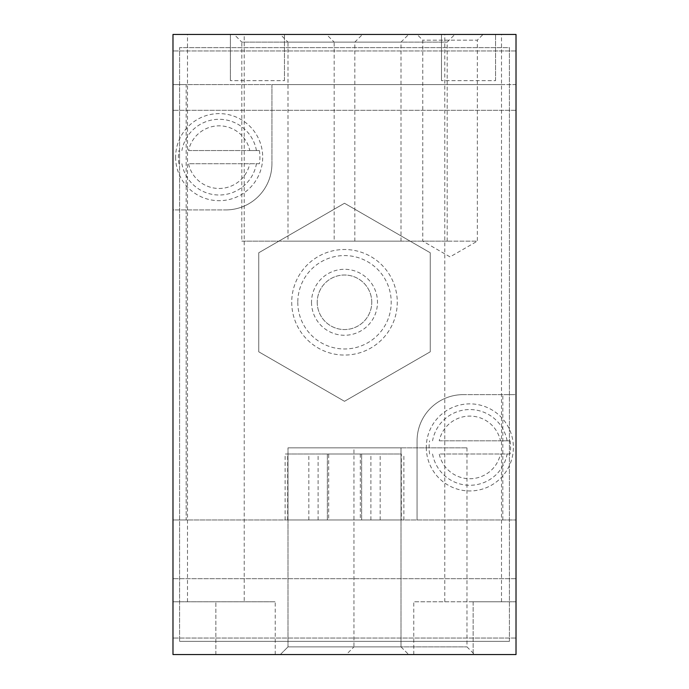 <?xml version="1.0" encoding="UTF-8"?>
<svg xmlns="http://www.w3.org/2000/svg" width="689" height="689" viewBox="0 0 689 689"><rect width="100%" height="100%" fill="white"/><g stroke="black" fill="none" stroke-linecap="round" stroke-linejoin="round"><path stroke-width="0.52" stroke-dasharray="3.44 2.58" d="M188.545 150.555L249.771 150.555A31.315 31.315 0 0 0 188.545 150.555L259.383 150.555A40.754 40.754 0 0 1 259.383 163.749L188.545 163.749A31.315 31.315 0 0 0 249.771 163.749M259.383 150.555L249.771 150.555M259.383 163.749L188.545 163.749M175.617 157.152A43.536 43.536 0 0 0 240.926 194.858A43.536 43.536 0 0 0 240.926 119.447A43.536 43.536 0 0 0 175.617 157.152M178.942 163.749A40.754 40.754 0 0 1 178.942 150.555M439.229 440.814L500.455 440.814A31.315 31.315 0 0 0 439.229 440.814L510.058 440.814A40.754 40.754 0 0 1 510.058 454.008L439.229 454.008A31.315 31.315 0 0 0 500.455 454.008M510.058 440.814L500.455 440.814M510.058 454.008L439.229 454.008M426.302 447.411A43.536 43.536 0 0 0 491.61 485.116A43.536 43.536 0 0 0 491.61 409.705A43.536 43.536 0 0 0 426.302 447.411M429.617 454.008A40.754 40.754 0 0 1 429.617 440.814M463.241 394.633L516.018 394.633L516.018 84.583L502.824 84.583L516.018 84.583L516.018 519.971L516.018 394.633L463.241 394.633A46.18 46.18 0 0 0 417.069 440.814L417.069 519.971L417.069 440.814A46.18 46.18 0 0 1 463.241 394.633M186.176 209.921L186.176 519.971L516.018 519.971L172.982 519.971L186.176 519.971L186.176 84.583L172.982 84.583L172.982 209.921L225.759 209.921L172.982 209.921L172.982 519.971L172.982 84.583L271.931 84.583L271.931 163.749L271.931 84.583L502.824 84.583L186.176 84.583M225.759 209.921A46.18 46.18 0 0 0 271.931 163.749A46.18 46.18 0 0 1 225.759 209.921M430.255 252.768L430.255 351.795L344.5 401.308L258.745 351.795L258.745 252.768L344.5 203.255L430.255 252.768L344.5 203.255L258.745 252.768L258.745 351.795L344.5 401.308L430.255 351.795L430.255 252.768M401.342 519.971L285.125 519.971L403.875 519.971L401.342 519.971L401.342 454.008L285.125 454.008L401.342 454.008M516.018 654.55L172.982 654.55L516.018 654.55L413.77 654.55L516.018 654.55L516.018 34.45L172.982 34.45L516.018 34.45L172.982 34.45L172.982 654.55L516.018 654.55L516.018 34.45L516.018 654.55M346.291 654.55L474.643 654.55L346.291 654.55L353.957 646.885L466.978 646.885L353.957 646.885L353.957 447.85L466.978 447.85L353.957 447.85M280.328 654.55L408.672 654.55L280.328 654.55L408.672 654.55L280.328 654.55L287.993 646.885L401.007 646.885L287.993 646.885L287.993 447.85L401.007 447.85L287.993 447.85L401.007 447.85L287.993 447.85L287.993 646.885L401.007 646.885L287.993 646.885L280.328 654.55M172.982 654.55L275.23 654.55L172.982 654.55L172.982 34.45L172.982 654.55M509.421 641.356L509.421 47.644L179.579 47.644L179.579 641.356L179.579 47.644L509.421 47.644L509.421 641.356L179.579 641.356L509.421 641.356M441.477 34.45L495.563 34.45L441.477 34.45L441.477 80.63L441.477 34.45M230.376 34.45L284.471 34.45L230.376 34.45L230.376 80.63L230.376 34.45M483.032 34.45L417.069 34.45L483.032 34.45L477.322 40.16L422.779 40.16L477.322 40.16L477.322 241.15L422.779 241.15L477.322 241.15L450.046 256.894L422.779 241.15L422.779 40.16L417.069 34.45M215.864 34.45L187.494 34.45L215.864 34.45M473.136 34.45L501.506 34.45L473.136 34.45M280.328 34.45L408.672 34.45L280.328 34.45L287.993 42.115L401.007 42.115L287.993 42.115L287.993 241.15L401.007 241.15L287.993 241.15M326.5 34.45L454.852 34.45L326.5 34.45L334.174 42.115L447.187 42.115L334.174 42.115L334.174 241.15L447.187 241.15L334.174 241.15M234.148 34.45L362.5 34.45L234.148 34.45L241.813 42.115L354.826 42.115L241.813 42.115L241.813 241.15L354.826 241.15L241.813 241.15M516.018 80.63L516.018 50.943L516.018 80.63M516.018 608.37L516.018 638.057L516.018 608.37M172.982 80.63L172.982 50.943L172.982 80.63M172.982 608.37L172.982 638.057L172.982 608.37M502.824 519.971L502.824 394.633M516.018 601.773L473.136 601.773L516.018 601.773M473.136 601.773L413.77 601.773L501.506 601.773L473.136 601.773L473.136 654.55L473.136 601.773M244.225 601.773L187.494 601.773L244.225 601.773L244.225 34.45M172.982 601.773L275.23 601.773L172.982 601.773M291.723 302.282A52.777 52.777 0 0 0 370.889 347.988A52.777 52.777 0 0 0 370.889 256.575A52.777 52.777 0 0 0 291.723 302.282A52.777 52.777 0 0 0 370.889 347.988A52.777 52.777 0 0 0 370.889 256.575A52.777 52.777 0 0 0 291.723 302.282M371.767 302.282A27.267 27.267 0 0 0 344.5 275.006A27.267 27.267 0 0 0 317.233 302.282A27.267 27.267 0 0 0 344.5 329.549A27.267 27.267 0 0 0 371.767 302.282M317.233 302.282A27.267 27.267 0 0 0 358.134 325.897A27.267 27.267 0 0 0 358.134 278.666A27.267 27.267 0 0 0 317.233 302.282M311.514 302.282A32.986 32.986 0 0 0 360.993 330.849A32.986 32.986 0 0 0 360.993 273.714A32.986 32.986 0 0 0 311.514 302.282M297.794 302.282A46.706 46.706 0 0 0 367.848 342.726A46.706 46.706 0 0 0 367.848 261.829A46.706 46.706 0 0 0 297.794 302.282M327.353 519.971L327.353 454.008L327.353 519.971M380.173 519.971L380.173 454.008M361.647 519.971L361.647 454.008L361.647 519.971M287.657 519.971L287.657 454.008M308.827 519.971L308.827 454.008M360.33 454.008L360.33 519.971L318.111 519.971L328.67 519.971L328.67 454.008L370.889 454.008L328.67 454.008M360.33 519.971L328.67 519.971M284.471 80.63L284.471 34.45L284.471 80.63L230.376 80.63L284.471 80.63M495.563 80.63L495.563 34.45L495.563 80.63L441.477 80.63L495.563 80.63M256.429 150.555A37.843 37.843 0 0 0 181.896 150.555M181.896 163.749A37.843 37.843 0 0 0 256.429 163.749M507.104 440.814A37.843 37.843 0 0 0 432.571 440.814M432.571 454.008A37.843 37.843 0 0 0 507.104 454.008M215.864 654.55L215.864 601.773L215.864 654.55M413.77 654.55L413.77 601.773M275.23 654.55L275.23 601.773M187.494 601.773L187.494 34.45M501.506 601.773L501.506 34.45M444.775 601.773L444.775 34.45M401.007 241.15L401.007 42.115L408.672 34.45M447.187 241.15L447.187 42.115L454.852 34.45M354.826 241.15L354.826 42.115L362.5 34.45M401.007 646.885L408.672 654.55L401.007 646.885L401.007 447.85L401.007 646.885M466.978 447.85L466.978 646.885L474.643 654.55M516.018 578.682L172.982 578.682L516.018 578.682M516.018 638.057L172.982 638.057L516.018 638.057M516.018 50.943L172.982 50.943L516.018 50.943M516.018 110.318L172.982 110.318L516.018 110.318M403.875 519.971L403.875 454.008M285.125 519.971L285.125 454.008M370.889 519.971L370.889 454.008M318.111 519.971L318.111 454.008"/><path stroke-width="1.03" d="M516.018 654.55L172.982 654.55L172.982 34.45L516.018 34.45L516.018 654.55"/></g></svg>
